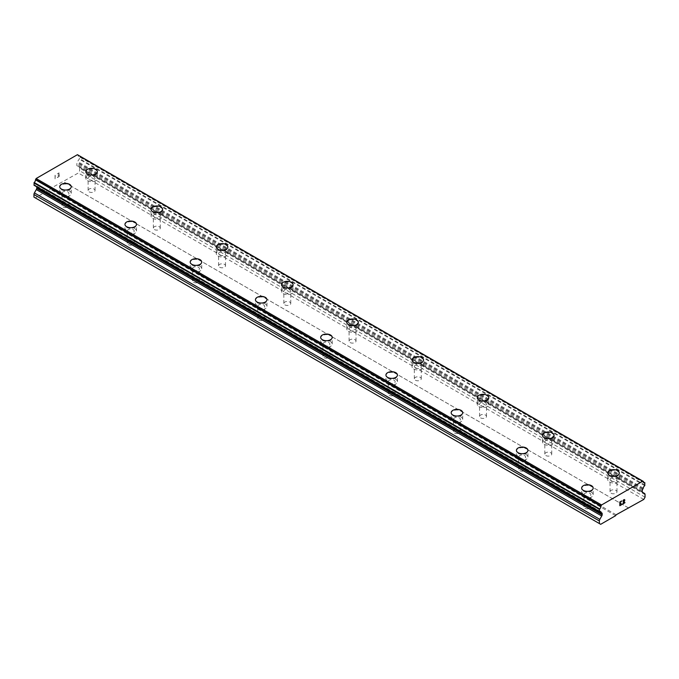 <?xml version="1.0" encoding="UTF-8"?>
<svg xmlns="http://www.w3.org/2000/svg" width="679" height="679" viewBox="0 0 679 679"><rect width="100%" height="100%" fill="white"/><g stroke="black" fill="none" stroke-linecap="round" stroke-linejoin="round"><path stroke-width="0.51" stroke-dasharray="3.4 2.55" d="M89.136 191.877A3.463 1.995 0 0 0 92.904 192.31A3.463 1.995 0 0 0 95.043 190.46A3.463 1.995 0 0 0 94.025 189.051A3.463 1.995 0 0 0 90.256 188.618A3.463 1.995 0 0 0 88.117 190.46A3.463 1.995 0 0 0 89.136 191.877M89.136 179.697A3.463 1.995 0 0 0 92.904 180.13A3.463 1.995 0 0 0 95.043 178.28A3.463 1.995 0 0 0 94.025 176.871A3.463 1.995 0 0 0 90.256 176.438A3.463 1.995 0 0 0 88.117 178.28A3.463 1.995 0 0 0 89.136 179.697M97.343 171.643L97.343 171.626A5.763 3.327 180 0 1 97.343 171.643A5.763 3.327 180 0 1 93.787 174.715A5.763 3.327 180 0 1 87.506 173.994A5.763 3.327 180 0 1 85.817 171.643A5.763 3.327 180 0 1 85.817 171.634L85.817 171.643M154.379 229.544A3.463 1.995 0 0 0 158.148 229.977A3.463 1.995 0 0 0 160.286 228.127A3.463 1.995 0 0 0 159.268 226.718A3.463 1.995 0 0 0 155.499 226.285A3.463 1.995 0 0 0 153.361 228.127A3.463 1.995 0 0 0 154.379 229.544M154.379 217.365A3.463 1.995 0 0 0 158.148 217.798A3.463 1.995 0 0 0 160.286 215.947A3.463 1.995 0 0 0 159.268 214.539A3.463 1.995 0 0 0 155.499 214.106A3.463 1.995 0 0 0 153.361 215.947A3.463 1.995 0 0 0 154.379 217.365M162.587 209.31L162.587 209.293A5.763 3.327 180 0 1 162.587 209.31A5.763 3.327 180 0 1 159.03 212.383A5.763 3.327 180 0 1 152.741 211.661A5.763 3.327 180 0 1 151.052 209.31A5.763 3.327 180 0 1 151.052 209.302L151.052 209.293M219.614 267.212A3.463 1.995 0 0 0 223.391 267.645A3.463 1.995 0 0 0 225.521 265.795A3.463 1.995 0 0 0 224.511 264.386A3.463 1.995 0 0 0 220.743 263.953A3.463 1.995 0 0 0 218.604 265.795A3.463 1.995 0 0 0 219.614 267.212M219.614 255.032A3.463 1.995 0 0 0 223.391 255.465A3.463 1.995 0 0 0 225.521 253.615A3.463 1.995 0 0 0 224.511 252.206A3.463 1.995 0 0 0 220.743 251.773A3.463 1.995 0 0 0 218.604 253.615A3.463 1.995 0 0 0 219.614 255.032M227.83 246.961L227.83 246.978A5.763 3.327 180 0 1 227.83 246.978A5.763 3.327 180 0 1 224.274 250.05A5.763 3.327 180 0 1 217.984 249.329A5.763 3.327 180 0 1 216.295 246.978A5.763 3.327 180 0 1 216.295 246.969L216.295 246.961M284.857 304.871A3.463 1.995 0 0 0 288.634 305.304A3.463 1.995 0 0 0 290.765 303.462A3.463 1.995 0 0 0 289.755 302.053A3.463 1.995 0 0 0 285.986 301.62A3.463 1.995 0 0 0 283.847 303.462A3.463 1.995 0 0 0 284.857 304.871M284.857 292.7A3.463 1.995 0 0 0 288.634 293.133A3.463 1.995 0 0 0 290.765 291.283A3.463 1.995 0 0 0 289.755 289.874A3.463 1.995 0 0 0 285.986 289.441A3.463 1.995 0 0 0 283.847 291.283A3.463 1.995 0 0 0 284.857 292.7M293.073 284.645L293.073 284.628A5.763 3.327 180 0 1 293.073 284.645A5.763 3.327 180 0 1 289.517 287.718A5.763 3.327 180 0 1 283.228 286.996A5.763 3.327 180 0 1 281.539 284.645A5.763 3.327 180 0 1 281.539 284.637L281.539 284.628M350.101 342.539A3.463 1.995 0 0 0 353.869 342.971A3.463 1.995 0 0 0 356.008 341.13A3.463 1.995 0 0 0 354.998 339.721A3.463 1.995 0 0 0 351.221 339.288A3.463 1.995 0 0 0 349.091 341.13A3.463 1.995 0 0 0 350.101 342.539M350.101 330.359A3.463 1.995 0 0 0 353.869 330.792A3.463 1.995 0 0 0 356.008 328.95A3.463 1.995 0 0 0 354.998 327.541A3.463 1.995 0 0 0 351.221 327.108A3.463 1.995 0 0 0 349.091 328.95A3.463 1.995 0 0 0 350.101 330.359M358.317 322.304L358.317 322.304A5.763 3.327 180 0 1 354.752 325.385A5.763 3.327 180 0 1 348.471 324.664A5.763 3.327 180 0 1 346.782 322.304L346.782 322.296M415.344 380.206A3.463 1.995 0 0 0 419.113 380.639A3.463 1.995 0 0 0 421.252 378.797A3.463 1.995 0 0 0 420.233 377.388A3.463 1.995 0 0 0 416.465 376.955A3.463 1.995 0 0 0 414.334 378.797A3.463 1.995 0 0 0 415.344 380.206M415.344 368.026A3.463 1.995 0 0 0 419.113 368.459A3.463 1.995 0 0 0 421.252 366.618A3.463 1.995 0 0 0 420.233 365.209A3.463 1.995 0 0 0 416.465 364.776A3.463 1.995 0 0 0 414.334 366.618A3.463 1.995 0 0 0 415.344 368.026M423.56 359.972L423.56 359.972A5.763 3.327 180 0 1 419.995 363.053A5.763 3.327 180 0 1 413.715 362.331A5.763 3.327 180 0 1 412.026 359.972L412.026 359.963M480.588 417.874A3.463 1.995 0 0 0 484.356 418.306A3.463 1.995 0 0 0 486.495 416.465A3.463 1.995 0 0 0 485.477 415.047A3.463 1.995 0 0 0 481.708 414.614A3.463 1.995 0 0 0 479.569 416.465A3.463 1.995 0 0 0 480.588 417.874M480.588 405.694A3.463 1.995 0 0 0 484.356 406.127A3.463 1.995 0 0 0 486.495 404.285A3.463 1.995 0 0 0 485.477 402.876A3.463 1.995 0 0 0 481.708 402.443A3.463 1.995 0 0 0 479.569 404.285A3.463 1.995 0 0 0 480.588 405.694M488.795 397.639L488.795 397.639A5.763 3.327 180 0 1 485.239 400.72A5.763 3.327 180 0 1 478.958 399.999A5.763 3.327 180 0 1 477.269 397.639L477.269 397.631M545.831 455.541A3.463 1.995 0 0 0 549.6 455.974A3.463 1.995 0 0 0 551.738 454.132A3.463 1.995 0 0 0 550.72 452.715A3.463 1.995 0 0 0 546.951 452.282A3.463 1.995 0 0 0 544.813 454.132A3.463 1.995 0 0 0 545.831 455.541M545.831 443.362A3.463 1.995 0 0 0 549.6 443.794A3.463 1.995 0 0 0 551.738 441.953A3.463 1.995 0 0 0 550.72 440.535A3.463 1.995 0 0 0 546.951 440.102A3.463 1.995 0 0 0 544.813 441.953A3.463 1.995 0 0 0 545.831 443.362M554.039 435.298L554.039 435.307A5.763 3.327 180 0 1 550.482 438.388A5.763 3.327 180 0 1 544.193 437.666A5.763 3.327 180 0 1 542.504 435.307L542.504 435.298M611.066 493.209A3.463 1.995 0 0 0 614.843 493.641A3.463 1.995 0 0 0 616.973 491.8A3.463 1.995 0 0 0 615.963 490.382A3.463 1.995 0 0 0 612.195 489.949A3.463 1.995 0 0 0 610.056 491.8A3.463 1.995 0 0 0 611.066 493.209M611.066 481.029A3.463 1.995 0 0 0 614.843 481.462A3.463 1.995 0 0 0 616.973 479.62A3.463 1.995 0 0 0 615.963 478.203A3.463 1.995 0 0 0 612.195 477.77A3.463 1.995 0 0 0 610.056 479.62A3.463 1.995 0 0 0 611.066 481.029M619.282 472.974L619.282 472.974A5.763 3.327 180 0 1 615.726 476.055A5.763 3.327 180 0 1 609.436 475.334A5.763 3.327 180 0 1 607.747 472.974L607.747 472.966M63.037 206.942A3.463 1.995 0 0 0 66.805 207.375A3.463 1.995 0 0 0 68.944 205.525A3.463 1.995 0 0 0 67.934 204.116A3.463 1.995 0 0 0 64.157 203.683A3.463 1.995 0 0 0 62.027 205.525A3.463 1.995 0 0 0 63.037 206.942M63.037 194.763A3.463 1.995 0 0 0 66.805 195.196A3.463 1.995 0 0 0 68.944 193.345A3.463 1.995 0 0 0 67.934 191.936A3.463 1.995 0 0 0 64.157 191.503A3.463 1.995 0 0 0 62.027 193.345A3.463 1.995 0 0 0 63.037 194.763M71.253 186.708L71.253 186.691A5.763 3.327 180 0 1 71.253 186.708A5.763 3.327 180 0 1 67.688 189.78A5.763 3.327 180 0 1 61.407 189.059A5.763 3.327 180 0 1 59.718 186.708A5.763 3.327 180 0 1 59.718 186.7L59.718 186.708M128.28 244.61A3.463 1.995 0 0 0 132.049 245.043A3.463 1.995 0 0 0 134.187 243.192A3.463 1.995 0 0 0 133.169 241.783A3.463 1.995 0 0 0 129.4 241.351A3.463 1.995 0 0 0 127.262 243.192A3.463 1.995 0 0 0 128.28 244.61M128.28 232.43A3.463 1.995 0 0 0 132.049 232.863A3.463 1.995 0 0 0 134.187 231.013A3.463 1.995 0 0 0 133.169 229.604A3.463 1.995 0 0 0 129.4 229.171A3.463 1.995 0 0 0 127.262 231.013A3.463 1.995 0 0 0 128.28 232.43M136.496 224.376L136.496 224.359A5.763 3.327 180 0 1 136.496 224.376A5.763 3.327 180 0 1 132.931 227.448A5.763 3.327 180 0 1 126.65 226.727A5.763 3.327 180 0 1 124.961 224.376A5.763 3.327 180 0 1 124.961 224.367L124.961 224.359M193.523 282.277A3.463 1.995 0 0 0 197.292 282.71A3.463 1.995 0 0 0 199.431 280.86A3.463 1.995 0 0 0 198.412 279.451A3.463 1.995 0 0 0 194.644 279.018A3.463 1.995 0 0 0 192.505 280.86A3.463 1.995 0 0 0 193.523 282.277M193.523 270.098A3.463 1.995 0 0 0 197.292 270.531A3.463 1.995 0 0 0 199.431 268.68A3.463 1.995 0 0 0 198.412 267.271A3.463 1.995 0 0 0 194.644 266.839A3.463 1.995 0 0 0 192.505 268.68A3.463 1.995 0 0 0 193.523 270.098M201.731 262.026L201.731 262.043A5.763 3.327 180 0 1 201.731 262.043A5.763 3.327 180 0 1 198.175 265.116A5.763 3.327 180 0 1 191.894 264.394A5.763 3.327 180 0 1 190.205 262.043A5.763 3.327 180 0 1 190.205 262.035L190.205 262.026M258.767 319.945A3.463 1.995 0 0 0 262.535 320.378A3.463 1.995 0 0 0 264.666 318.527A3.463 1.995 0 0 0 263.656 317.118A3.463 1.995 0 0 0 259.887 316.686A3.463 1.995 0 0 0 257.748 318.527A3.463 1.995 0 0 0 258.767 319.945M258.767 307.765A3.463 1.995 0 0 0 262.535 308.198A3.463 1.995 0 0 0 264.666 306.348A3.463 1.995 0 0 0 263.656 304.939A3.463 1.995 0 0 0 259.887 304.506A3.463 1.995 0 0 0 257.748 306.348A3.463 1.995 0 0 0 258.767 307.765M266.974 299.711L266.974 299.694A5.763 3.327 180 0 1 266.974 299.711A5.763 3.327 180 0 1 263.418 302.783A5.763 3.327 180 0 1 257.129 302.062A5.763 3.327 180 0 1 255.44 299.711A5.763 3.327 180 0 1 255.44 299.702L255.44 299.694M324.002 357.612A3.463 1.995 0 0 0 327.779 358.045A3.463 1.995 0 0 0 329.909 356.195A3.463 1.995 0 0 0 328.899 354.786A3.463 1.995 0 0 0 325.131 354.353A3.463 1.995 0 0 0 322.992 356.195A3.463 1.995 0 0 0 324.002 357.612M324.002 345.433A3.463 1.995 0 0 0 327.779 345.866A3.463 1.995 0 0 0 329.909 344.015A3.463 1.995 0 0 0 328.899 342.606A3.463 1.995 0 0 0 325.131 342.174A3.463 1.995 0 0 0 322.992 344.015A3.463 1.995 0 0 0 324.002 345.433M332.218 337.378L332.218 337.361A5.763 3.327 180 0 1 332.218 337.378A5.763 3.327 180 0 1 328.661 340.451A5.763 3.327 180 0 1 322.372 339.729A5.763 3.327 180 0 1 320.683 337.378A5.763 3.327 180 0 1 320.683 337.37L320.683 337.361M389.245 395.28A3.463 1.995 0 0 0 393.014 395.713A3.463 1.995 0 0 0 395.153 393.862A3.463 1.995 0 0 0 394.143 392.454A3.463 1.995 0 0 0 390.366 392.021A3.463 1.995 0 0 0 388.235 393.862A3.463 1.995 0 0 0 389.245 395.28M389.245 383.1A3.463 1.995 0 0 0 393.014 383.533A3.463 1.995 0 0 0 395.153 381.683A3.463 1.995 0 0 0 394.143 380.274A3.463 1.995 0 0 0 390.366 379.841A3.463 1.995 0 0 0 388.235 381.683A3.463 1.995 0 0 0 389.245 383.1M397.461 375.046L397.461 375.029A5.763 3.327 180 0 1 397.461 375.046A5.763 3.327 180 0 1 393.896 378.118A5.763 3.327 180 0 1 387.616 377.397A5.763 3.327 180 0 1 385.927 375.046A5.763 3.327 180 0 1 385.927 375.037L385.927 375.046M454.489 432.947A3.463 1.995 0 0 0 458.257 433.38A3.463 1.995 0 0 0 460.396 431.53A3.463 1.995 0 0 0 459.386 430.121A3.463 1.995 0 0 0 455.609 429.688A3.463 1.995 0 0 0 453.479 431.53A3.463 1.995 0 0 0 454.489 432.947M454.489 420.768A3.463 1.995 0 0 0 458.257 421.201A3.463 1.995 0 0 0 460.396 419.35A3.463 1.995 0 0 0 459.386 417.941A3.463 1.995 0 0 0 455.609 417.509A3.463 1.995 0 0 0 453.479 419.35A3.463 1.995 0 0 0 454.489 420.768M462.705 412.713L462.705 412.696A5.763 3.327 180 0 1 462.705 412.713A5.763 3.327 180 0 1 459.14 415.786A5.763 3.327 180 0 1 452.859 415.064A5.763 3.327 180 0 1 451.17 412.713A5.763 3.327 180 0 1 451.17 412.705L451.17 412.696M519.732 470.606A3.463 1.995 0 0 0 523.501 471.039A3.463 1.995 0 0 0 525.639 469.197A3.463 1.995 0 0 0 524.621 467.789A3.463 1.995 0 0 0 520.852 467.356A3.463 1.995 0 0 0 518.714 469.197A3.463 1.995 0 0 0 519.732 470.606M519.732 458.435A3.463 1.995 0 0 0 523.501 458.868A3.463 1.995 0 0 0 525.639 457.018A3.463 1.995 0 0 0 524.621 455.609A3.463 1.995 0 0 0 520.852 455.176A3.463 1.995 0 0 0 518.714 457.018A3.463 1.995 0 0 0 519.732 458.435M527.948 450.364L527.948 450.381A5.763 3.327 180 0 1 527.948 450.381A5.763 3.327 180 0 1 524.383 453.453A5.763 3.327 180 0 1 518.102 452.732A5.763 3.327 180 0 1 516.413 450.381A5.763 3.327 180 0 1 516.413 450.372L516.413 450.364M584.975 508.274A3.463 1.995 0 0 0 588.744 508.707A3.463 1.995 0 0 0 590.883 506.865A3.463 1.995 0 0 0 589.864 505.456A3.463 1.995 0 0 0 586.096 505.023A3.463 1.995 0 0 0 583.957 506.865A3.463 1.995 0 0 0 584.975 508.274M584.975 496.094A3.463 1.995 0 0 0 588.744 496.527A3.463 1.995 0 0 0 590.883 494.685A3.463 1.995 0 0 0 589.864 493.277A3.463 1.995 0 0 0 586.096 492.844A3.463 1.995 0 0 0 583.957 494.685A3.463 1.995 0 0 0 584.975 496.094M593.183 488.04L593.183 488.04A5.763 3.327 180 0 1 589.627 491.121A5.763 3.327 180 0 1 583.346 490.399A5.763 3.327 180 0 1 581.657 488.04L581.657 488.031M583.346 497.036A5.763 3.327 0 0 0 589.627 497.758A5.763 3.327 0 0 0 593.183 494.685A5.763 3.327 0 0 0 591.494 492.334A5.763 3.327 0 0 0 585.213 491.613A5.763 3.327 0 0 0 581.657 494.685A5.763 3.327 0 0 0 583.346 497.036M583.346 491.027A5.763 3.327 0 0 0 589.627 491.749A5.763 3.327 0 0 0 593.183 488.668A5.763 3.327 0 0 0 591.494 486.317A5.763 3.327 0 0 0 585.213 485.595A5.763 3.327 0 0 0 581.657 488.668A5.763 3.327 0 0 0 583.346 491.027M518.102 459.369A5.763 3.327 0 0 0 524.383 460.09A5.763 3.327 0 0 0 527.948 457.018A5.763 3.327 0 0 0 526.259 454.667A5.763 3.327 0 0 0 519.97 453.945A5.763 3.327 0 0 0 516.413 457.018A5.763 3.327 0 0 0 518.102 459.369M518.102 453.36A5.763 3.327 0 0 0 524.383 454.081A5.763 3.327 0 0 0 527.948 451A5.763 3.327 0 0 0 526.259 448.649A5.763 3.327 0 0 0 519.97 447.928A5.763 3.327 0 0 0 516.413 451A5.763 3.327 0 0 0 518.102 453.36M452.859 421.71A5.763 3.327 0 0 0 459.14 422.431A5.763 3.327 0 0 0 462.705 419.35A5.763 3.327 0 0 0 461.016 416.999A5.763 3.327 0 0 0 454.726 416.278A5.763 3.327 0 0 0 451.17 419.35A5.763 3.327 0 0 0 452.859 421.71M452.859 415.692A5.763 3.327 0 0 0 459.14 416.414A5.763 3.327 0 0 0 462.705 413.341A5.763 3.327 0 0 0 461.016 410.982A5.763 3.327 0 0 0 454.726 410.26A5.763 3.327 0 0 0 451.17 413.341A5.763 3.327 0 0 0 452.859 415.692M387.616 384.042A5.763 3.327 0 0 0 393.896 384.764A5.763 3.327 0 0 0 397.461 381.683A5.763 3.327 0 0 0 395.772 379.332A5.763 3.327 0 0 0 389.483 378.61A5.763 3.327 0 0 0 385.927 381.683A5.763 3.327 0 0 0 387.616 384.042M387.616 378.025A5.763 3.327 0 0 0 393.896 378.746A5.763 3.327 0 0 0 397.461 375.674A5.763 3.327 0 0 0 395.772 373.314A5.763 3.327 0 0 0 389.483 372.593A5.763 3.327 0 0 0 385.927 375.674A5.763 3.327 0 0 0 387.616 378.025M322.372 346.375A5.763 3.327 0 0 0 328.661 347.096A5.763 3.327 0 0 0 332.218 344.015A5.763 3.327 0 0 0 330.529 341.664A5.763 3.327 0 0 0 324.248 340.943A5.763 3.327 0 0 0 320.683 344.015A5.763 3.327 0 0 0 322.372 346.375M322.372 340.357A5.763 3.327 0 0 0 328.661 341.079A5.763 3.327 0 0 0 332.218 338.006A5.763 3.327 0 0 0 330.529 335.647A5.763 3.327 0 0 0 324.248 334.925A5.763 3.327 0 0 0 320.683 338.006A5.763 3.327 0 0 0 322.372 340.357M257.129 308.707A5.763 3.327 0 0 0 263.418 309.429A5.763 3.327 0 0 0 266.974 306.348A5.763 3.327 0 0 0 265.285 303.997A5.763 3.327 0 0 0 259.005 303.275A5.763 3.327 0 0 0 255.44 306.348A5.763 3.327 0 0 0 257.129 308.707M257.129 302.69A5.763 3.327 0 0 0 263.418 303.411A5.763 3.327 0 0 0 266.974 300.339A5.763 3.327 0 0 0 265.285 297.979A5.763 3.327 0 0 0 259.005 297.258A5.763 3.327 0 0 0 255.44 300.339A5.763 3.327 0 0 0 257.129 302.69M191.894 271.04A5.763 3.327 0 0 0 198.175 271.761A5.763 3.327 0 0 0 201.731 268.68A5.763 3.327 0 0 0 200.042 266.329A5.763 3.327 0 0 0 193.761 265.608A5.763 3.327 0 0 0 190.205 268.68A5.763 3.327 0 0 0 191.894 271.04M191.894 265.022A5.763 3.327 0 0 0 198.175 265.744A5.763 3.327 0 0 0 201.731 262.671A5.763 3.327 0 0 0 200.042 260.312A5.763 3.327 0 0 0 193.761 259.59A5.763 3.327 0 0 0 190.205 262.671A5.763 3.327 0 0 0 191.894 265.022M126.65 233.372A5.763 3.327 0 0 0 132.931 234.094A5.763 3.327 0 0 0 136.496 231.013A5.763 3.327 0 0 0 134.807 228.662A5.763 3.327 0 0 0 128.518 227.94A5.763 3.327 0 0 0 124.961 231.013A5.763 3.327 0 0 0 126.65 233.372M126.65 227.355A5.763 3.327 0 0 0 132.931 228.076A5.763 3.327 0 0 0 136.496 225.004A5.763 3.327 0 0 0 134.807 222.644A5.763 3.327 0 0 0 128.518 221.923A5.763 3.327 0 0 0 124.961 225.004A5.763 3.327 0 0 0 126.65 227.355M61.407 195.705A5.763 3.327 0 0 0 67.688 196.426A5.763 3.327 0 0 0 71.253 193.345A5.763 3.327 0 0 0 69.564 190.994A5.763 3.327 0 0 0 63.274 190.273A5.763 3.327 0 0 0 59.718 193.345A5.763 3.327 0 0 0 61.407 195.705M61.407 189.687A5.763 3.327 0 0 0 67.688 190.409A5.763 3.327 0 0 0 71.253 187.336A5.763 3.327 0 0 0 69.564 184.977A5.763 3.327 0 0 0 63.274 184.255A5.763 3.327 0 0 0 59.718 187.336A5.763 3.327 0 0 0 61.407 189.687M609.436 481.971A5.763 3.327 0 0 0 615.726 482.693A5.763 3.327 0 0 0 619.282 479.62A5.763 3.327 0 0 0 617.593 477.261A5.763 3.327 0 0 0 611.312 476.539A5.763 3.327 0 0 0 607.747 479.62A5.763 3.327 0 0 0 609.436 481.971M609.436 475.962A5.763 3.327 0 0 0 615.726 476.683A5.763 3.327 0 0 0 619.282 473.603A5.763 3.327 0 0 0 617.593 471.251A5.763 3.327 0 0 0 611.312 470.53A5.763 3.327 0 0 0 607.747 473.603A5.763 3.327 0 0 0 609.436 475.962M544.193 444.304A5.763 3.327 0 0 0 550.482 445.025A5.763 3.327 0 0 0 554.039 441.953A5.763 3.327 0 0 0 552.35 439.602A5.763 3.327 0 0 0 546.069 438.872A5.763 3.327 0 0 0 542.504 441.953A5.763 3.327 0 0 0 544.193 444.304M544.193 438.294A5.763 3.327 0 0 0 550.482 439.016A5.763 3.327 0 0 0 554.039 435.935A5.763 3.327 0 0 0 552.35 433.584A5.763 3.327 0 0 0 546.069 432.863A5.763 3.327 0 0 0 542.504 435.935A5.763 3.327 0 0 0 544.193 438.294M478.958 406.636A5.763 3.327 0 0 0 485.239 407.358A5.763 3.327 0 0 0 488.795 404.285A5.763 3.327 0 0 0 487.106 401.934A5.763 3.327 0 0 0 480.825 401.213A5.763 3.327 0 0 0 477.269 404.285A5.763 3.327 0 0 0 478.958 406.636M478.958 400.627A5.763 3.327 0 0 0 485.239 401.348A5.763 3.327 0 0 0 488.795 398.267A5.763 3.327 0 0 0 487.106 395.916A5.763 3.327 0 0 0 480.825 395.195A5.763 3.327 0 0 0 477.269 398.267A5.763 3.327 0 0 0 478.958 400.627M413.715 368.969A5.763 3.327 0 0 0 419.995 369.69A5.763 3.327 0 0 0 423.56 366.618A5.763 3.327 0 0 0 421.871 364.267A5.763 3.327 0 0 0 415.582 363.545A5.763 3.327 0 0 0 412.026 366.618A5.763 3.327 0 0 0 413.715 368.969M413.715 362.959A5.763 3.327 0 0 0 419.995 363.681A5.763 3.327 0 0 0 423.56 360.6A5.763 3.327 0 0 0 421.871 358.249A5.763 3.327 0 0 0 415.582 357.527A5.763 3.327 0 0 0 412.026 360.6A5.763 3.327 0 0 0 413.715 362.959M348.471 331.301A5.763 3.327 0 0 0 354.752 332.023A5.763 3.327 0 0 0 358.317 328.95A5.763 3.327 0 0 0 356.628 326.599A5.763 3.327 0 0 0 350.339 325.878A5.763 3.327 0 0 0 346.782 328.95A5.763 3.327 0 0 0 348.471 331.301M348.471 325.292A5.763 3.327 0 0 0 354.752 326.013A5.763 3.327 0 0 0 358.317 322.932A5.763 3.327 0 0 0 356.628 320.581A5.763 3.327 0 0 0 350.339 319.86A5.763 3.327 0 0 0 346.782 322.932A5.763 3.327 0 0 0 348.471 325.292M283.228 293.634A5.763 3.327 0 0 0 289.517 294.355A5.763 3.327 0 0 0 293.073 291.283A5.763 3.327 0 0 0 291.384 288.931A5.763 3.327 0 0 0 285.104 288.21A5.763 3.327 0 0 0 281.539 291.283A5.763 3.327 0 0 0 283.228 293.634M283.228 287.624A5.763 3.327 0 0 0 289.517 288.346A5.763 3.327 0 0 0 293.073 285.265A5.763 3.327 0 0 0 291.384 282.914A5.763 3.327 0 0 0 285.104 282.192A5.763 3.327 0 0 0 281.539 285.265A5.763 3.327 0 0 0 283.228 287.624M217.984 255.975A5.763 3.327 0 0 0 224.274 256.696A5.763 3.327 0 0 0 227.83 253.615A5.763 3.327 0 0 0 226.141 251.264A5.763 3.327 0 0 0 219.86 250.543A5.763 3.327 0 0 0 216.295 253.615A5.763 3.327 0 0 0 217.984 255.975M217.984 249.957A5.763 3.327 0 0 0 224.274 250.678A5.763 3.327 0 0 0 227.83 247.606A5.763 3.327 0 0 0 226.141 245.246A5.763 3.327 0 0 0 219.86 244.525A5.763 3.327 0 0 0 216.295 247.606A5.763 3.327 0 0 0 217.984 249.957M152.741 218.307A5.763 3.327 0 0 0 159.03 219.028A5.763 3.327 0 0 0 162.587 215.947A5.763 3.327 0 0 0 160.898 213.596A5.763 3.327 0 0 0 154.617 212.875A5.763 3.327 0 0 0 151.052 215.947A5.763 3.327 0 0 0 152.741 218.307M152.741 212.289A5.763 3.327 0 0 0 159.03 213.011A5.763 3.327 0 0 0 162.587 209.938A5.763 3.327 0 0 0 160.898 207.579A5.763 3.327 0 0 0 154.617 206.857A5.763 3.327 0 0 0 151.052 209.938A5.763 3.327 0 0 0 152.741 212.289M87.506 180.639A5.763 3.327 0 0 0 93.787 181.361A5.763 3.327 0 0 0 97.343 178.28A5.763 3.327 0 0 0 95.654 175.929A5.763 3.327 0 0 0 89.373 175.207A5.763 3.327 0 0 0 85.817 178.28A5.763 3.327 0 0 0 87.506 180.639M87.506 174.622A5.763 3.327 0 0 0 93.787 175.343A5.763 3.327 0 0 0 97.343 172.271A5.763 3.327 0 0 0 95.654 169.911A5.763 3.327 0 0 0 89.373 169.19A5.763 3.327 0 0 0 85.817 172.271A5.763 3.327 0 0 0 87.506 174.622M620.929 503.097L620.029 503.606M621.675 504.387L620.029 505.329M621.675 500.941L619.817 502.01L619.817 505.702M622.957 501.136L623.577 499.837L624.663 499.574M624.96 502.494L623.212 503.495M624.451 499.744L622.77 503.996M58.963 173.17L58.963 174.647L58.971 173.17L57.325 174.121L58.971 173.17M58.963 174.647L58.071 175.165L58.971 174.647M58.071 175.411L58.963 174.893L58.08 175.411M58.963 174.893L58.963 176.37L58.971 174.893M58.963 176.37L57.325 177.312L58.971 176.37M57.325 177.558L59.175 176.489L59.175 172.797L57.325 173.875L59.183 172.805L59.183 176.498L57.325 177.567M55.05 175.19L55.05 178.883L55.05 175.19M55.05 178.883L55.271 175.547L55.05 178.883M33.95 197.114L35.257 197.869L50.212 189.237L50.747 188.329L78.314 173.009L79.621 170.752L79.621 168.146A2.309 1.333 120 0 0 79.163 167.068L77.279 165.897A1.536 0.891 -60 0 1 77.134 165.837A1.536 0.891 -60 0 1 76.82 165.26L76.82 164.089A1.536 0.891 -60 0 1 77.143 163.011L77.525 162.383A2.003 1.154 120 0 0 77.847 161.695A2.249 1.299 -60 0 1 79.341 159.217L79.392 156.391A2.249 1.299 -60 0 1 78.535 156.382A2.249 1.299 -60 0 1 78.068 155.253L77.431 154.685M34.23 185.265A2.249 1.299 -60 0 1 35.266 185.197A2.249 1.299 -60 0 1 35.724 186.012A2.003 1.154 120 0 0 36.004 186.309A2.003 1.154 120 0 0 36.046 186.335L36.428 186.521A1.536 0.891 -60 0 1 36.649 186.767M77.975 154.99L643.403 481.445M628.253 507.807L62.824 181.361M616.176 514.775L50.747 188.329M628.788 508.087L63.359 181.641M643.743 499.455L78.314 173.009M645.05 497.198L79.621 170.752M645.05 494.601L79.621 168.146M642.444 492.19L77.279 165.897M642.258 491.715L76.82 165.26M642.572 489.466L77.143 163.011M643.276 488.142L77.847 161.695M644.77 485.672L79.341 159.217M645.05 483.032L79.621 156.586M643.522 482.09L79.392 156.391M643.497 481.7L78.068 155.253M36.046 186.335L599.387 511.559M599.769 511.66L35.724 186.012M601.857 512.968L36.428 186.521M600.686 524.315L35.257 197.869M615.641 515.684L50.212 189.237M644.592 493.514L79.163 167.068M642.258 490.535L76.82 164.089M642.954 488.829L77.525 162.383M645.05 485.137L79.621 158.682M95.043 190.46L95.043 178.28M160.286 228.127L160.286 215.947M225.521 265.795L225.521 253.615M290.765 303.462L290.765 291.283M356.008 341.13L356.008 328.95M421.252 378.797L421.252 366.618M486.495 416.465L486.495 404.285M551.738 454.132L551.738 441.953M616.973 491.8L616.973 479.62M68.944 205.525L68.944 193.345M134.187 243.192L134.187 231.013M199.431 280.86L199.431 268.68M264.666 318.527L264.666 306.348M329.909 356.195L329.909 344.015M395.153 393.862L395.153 381.683M460.396 431.53L460.396 419.35M525.639 469.197L525.639 457.018M590.883 506.865L590.883 494.685M593.183 494.685L593.183 488.668M527.948 457.018L527.948 451M462.705 419.35L462.705 413.341M397.461 381.683L397.461 375.674M332.218 344.015L332.218 338.006M266.974 306.348L266.974 300.339M201.731 268.68L201.731 262.671M136.496 231.013L136.496 225.004M71.253 193.345L71.253 187.336M619.282 479.62L619.282 473.603M554.039 441.953L554.039 435.935M488.795 404.285L488.795 398.267M423.56 366.618L423.56 360.6M358.317 328.95L358.317 322.932M293.073 291.283L293.073 285.265M227.83 253.615L227.83 247.606M162.587 215.947L162.587 209.938M97.343 178.28L97.343 172.271M85.817 178.28L85.817 172.271M151.052 215.947L151.052 209.938M216.295 253.615L216.295 247.606M281.539 291.283L281.539 285.265M346.782 328.95L346.782 322.932M412.026 366.618L412.026 360.6M477.269 404.285L477.269 398.267M542.504 441.953L542.504 435.935M607.747 479.62L607.747 473.603M59.718 193.345L59.718 187.336M124.961 231.013L124.961 225.004M190.205 268.68L190.205 262.671M255.44 306.348L255.44 300.339M320.683 344.015L320.683 338.006M385.927 381.683L385.927 375.674M451.17 419.35L451.17 413.341M516.413 457.018L516.413 451M581.657 494.685L581.657 488.668M583.957 506.865L583.957 494.685M518.714 469.197L518.714 457.018M453.479 431.53L453.479 419.35M388.235 393.862L388.235 381.683M322.992 356.195L322.992 344.015M257.748 318.527L257.748 306.348M192.505 280.86L192.505 268.68M127.262 243.192L127.262 231.013M62.027 205.525L62.027 193.345M610.056 491.8L610.056 479.62M544.813 454.132L544.813 441.953M479.569 416.465L479.569 404.285M414.334 378.797L414.334 366.618M349.091 341.13L349.091 328.95M283.847 303.462L283.847 291.283M218.604 265.795L218.604 253.615M153.361 228.127L153.361 215.947M88.117 190.46L88.117 178.28M642.563 492.283L77.134 165.837M643.505 482.022L79.528 156.408M643.964 482.828L78.535 156.382M600.703 511.643L35.266 185.197M599.633 511.72L36.004 186.309"/><path stroke-width="1.02" d="M85.817 171.626A5.763 3.327 180 0 1 89.373 168.553A5.763 3.327 180 0 1 95.654 169.275A5.763 3.327 180 0 1 97.343 171.634A5.763 3.327 180 0 1 93.787 174.707A5.763 3.327 180 0 1 87.506 173.985A5.763 3.327 180 0 1 85.817 171.626A5.763 3.327 180 0 1 89.382 168.562A5.763 3.327 180 0 1 95.654 169.283A5.763 3.327 180 0 1 97.343 171.626M160.898 206.951A5.763 3.327 180 0 1 162.587 209.302A5.763 3.327 180 0 1 159.03 212.374A5.763 3.327 180 0 1 152.741 211.653A5.763 3.327 180 0 1 151.052 209.293A5.763 3.327 180 0 1 154.617 206.229A5.763 3.327 180 0 1 160.898 206.951M151.052 209.293A5.763 3.327 180 0 1 154.617 206.221A5.763 3.327 180 0 1 160.898 206.942A5.763 3.327 180 0 1 162.587 209.293M216.295 246.969A5.763 3.327 180 0 1 219.86 243.897A5.763 3.327 180 0 1 226.141 244.618A5.763 3.327 180 0 1 227.83 246.969M226.141 244.61A5.763 3.327 180 0 1 227.83 246.961A5.763 3.327 180 0 1 224.274 250.033A5.763 3.327 180 0 1 217.984 249.312A5.763 3.327 180 0 1 216.295 246.961A5.763 3.327 180 0 1 219.86 243.888A5.763 3.327 180 0 1 226.141 244.61M281.539 284.628A5.763 3.327 180 0 1 285.104 281.556A5.763 3.327 180 0 1 291.384 282.277A5.763 3.327 180 0 1 293.073 284.637A5.763 3.327 180 0 1 289.517 287.701A5.763 3.327 180 0 1 283.228 286.979A5.763 3.327 180 0 1 281.539 284.628A5.763 3.327 180 0 1 285.104 281.564A5.763 3.327 180 0 1 291.384 282.286A5.763 3.327 180 0 1 293.073 284.628M346.782 322.296A5.763 3.327 180 0 1 350.339 319.223A5.763 3.327 180 0 1 356.628 319.945A5.763 3.327 180 0 1 358.317 322.304A5.763 3.327 180 0 1 354.752 325.368A5.763 3.327 180 0 1 348.471 324.647A5.763 3.327 180 0 1 346.782 322.296A5.763 3.327 180 0 1 350.347 319.232A5.763 3.327 180 0 1 356.628 319.953A5.763 3.327 180 0 1 358.317 322.296M412.026 359.963A5.763 3.327 180 0 1 415.582 356.891A5.763 3.327 180 0 1 421.871 357.612A5.763 3.327 180 0 1 423.56 359.972A5.763 3.327 180 0 1 419.995 363.036A5.763 3.327 180 0 1 413.715 362.314A5.763 3.327 180 0 1 412.026 359.963A5.763 3.327 180 0 1 415.59 356.899A5.763 3.327 180 0 1 421.871 357.621A5.763 3.327 180 0 1 423.56 359.963M487.106 395.288A5.763 3.327 180 0 1 488.795 397.639A5.763 3.327 180 0 1 485.239 400.703A5.763 3.327 180 0 1 478.958 399.982A5.763 3.327 180 0 1 477.269 397.631A5.763 3.327 180 0 1 480.834 394.567A5.763 3.327 180 0 1 487.106 395.288M477.269 397.631A5.763 3.327 180 0 1 480.825 394.55A5.763 3.327 180 0 1 487.106 395.28A5.763 3.327 180 0 1 488.795 397.631M542.504 435.307A5.763 3.327 180 0 1 546.069 432.234A5.763 3.327 180 0 1 552.35 432.956A5.763 3.327 180 0 1 554.039 435.307M552.35 432.939A5.763 3.327 180 0 1 554.039 435.298A5.763 3.327 180 0 1 550.482 438.371A5.763 3.327 180 0 1 544.193 437.649A5.763 3.327 180 0 1 542.504 435.298A5.763 3.327 180 0 1 546.069 432.217A5.763 3.327 180 0 1 552.35 432.939M617.593 470.623A5.763 3.327 180 0 1 619.282 472.974A5.763 3.327 180 0 1 615.726 476.038A5.763 3.327 180 0 1 609.436 475.317A5.763 3.327 180 0 1 607.747 472.966A5.763 3.327 180 0 1 611.312 469.902A5.763 3.327 180 0 1 617.593 470.623M607.747 472.966A5.763 3.327 180 0 1 611.312 469.885A5.763 3.327 180 0 1 617.593 470.606A5.763 3.327 180 0 1 619.282 472.966M59.718 186.691A5.763 3.327 180 0 1 63.274 183.619A5.763 3.327 180 0 1 69.564 184.34A5.763 3.327 180 0 1 71.253 186.7A5.763 3.327 180 0 1 67.688 189.772A5.763 3.327 180 0 1 61.407 189.051A5.763 3.327 180 0 1 59.718 186.691A5.763 3.327 180 0 1 63.283 183.627A5.763 3.327 180 0 1 69.564 184.349A5.763 3.327 180 0 1 71.253 186.691M134.807 222.016A5.763 3.327 180 0 1 136.496 224.367A5.763 3.327 180 0 1 132.931 227.44A5.763 3.327 180 0 1 126.65 226.718A5.763 3.327 180 0 1 124.961 224.359A5.763 3.327 180 0 1 128.526 221.295A5.763 3.327 180 0 1 134.807 222.016M124.961 224.359A5.763 3.327 180 0 1 128.518 221.286A5.763 3.327 180 0 1 134.807 222.008A5.763 3.327 180 0 1 136.496 224.359M190.205 262.035A5.763 3.327 180 0 1 193.77 258.962A5.763 3.327 180 0 1 200.042 259.684A5.763 3.327 180 0 1 201.731 262.035M200.042 259.675A5.763 3.327 180 0 1 201.731 262.026A5.763 3.327 180 0 1 198.175 265.107A5.763 3.327 180 0 1 191.894 264.386A5.763 3.327 180 0 1 190.205 262.026A5.763 3.327 180 0 1 193.761 258.954A5.763 3.327 180 0 1 200.042 259.675M255.44 299.694A5.763 3.327 180 0 1 259.005 296.621A5.763 3.327 180 0 1 265.285 297.343A5.763 3.327 180 0 1 266.974 299.702A5.763 3.327 180 0 1 263.418 302.775A5.763 3.327 180 0 1 257.129 302.053A5.763 3.327 180 0 1 255.44 299.694A5.763 3.327 180 0 1 259.005 296.63A5.763 3.327 180 0 1 265.285 297.351A5.763 3.327 180 0 1 266.974 299.694M320.683 337.361A5.763 3.327 180 0 1 324.248 334.289A5.763 3.327 180 0 1 330.529 335.01A5.763 3.327 180 0 1 332.218 337.37A5.763 3.327 180 0 1 328.661 340.442A5.763 3.327 180 0 1 322.372 339.721A5.763 3.327 180 0 1 320.683 337.361A5.763 3.327 180 0 1 324.248 334.297A5.763 3.327 180 0 1 330.529 335.019A5.763 3.327 180 0 1 332.218 337.361M385.927 375.029A5.763 3.327 180 0 1 389.483 371.956A5.763 3.327 180 0 1 395.772 372.678A5.763 3.327 180 0 1 397.461 375.037A5.763 3.327 180 0 1 393.896 378.11A5.763 3.327 180 0 1 387.616 377.388A5.763 3.327 180 0 1 385.927 375.029A5.763 3.327 180 0 1 389.491 371.965A5.763 3.327 180 0 1 395.772 372.686A5.763 3.327 180 0 1 397.461 375.029M461.016 410.354A5.763 3.327 180 0 1 462.705 412.705A5.763 3.327 180 0 1 459.14 415.769A5.763 3.327 180 0 1 452.859 415.047A5.763 3.327 180 0 1 451.17 412.696A5.763 3.327 180 0 1 454.735 409.632A5.763 3.327 180 0 1 461.016 410.354M451.17 412.696A5.763 3.327 180 0 1 454.726 409.624A5.763 3.327 180 0 1 461.016 410.345A5.763 3.327 180 0 1 462.705 412.696M516.413 450.372A5.763 3.327 180 0 1 519.978 447.3A5.763 3.327 180 0 1 526.259 448.021A5.763 3.327 180 0 1 527.948 450.372M526.259 448.013A5.763 3.327 180 0 1 527.948 450.364A5.763 3.327 180 0 1 524.383 453.436A5.763 3.327 180 0 1 518.102 452.715A5.763 3.327 180 0 1 516.413 450.364A5.763 3.327 180 0 1 519.97 447.291A5.763 3.327 180 0 1 526.259 448.013M581.657 488.031A5.763 3.327 180 0 1 585.213 484.959A5.763 3.327 180 0 1 591.494 485.68A5.763 3.327 180 0 1 593.183 488.04A5.763 3.327 180 0 1 589.627 491.104A5.763 3.327 180 0 1 583.346 490.382A5.763 3.327 180 0 1 581.657 488.031A5.763 3.327 180 0 1 585.222 484.967A5.763 3.327 180 0 1 591.494 485.689A5.763 3.327 180 0 1 593.183 488.031M620.037 502.137L620.037 503.614L620.029 502.129L621.675 501.187L620.029 502.129M620.037 503.614L620.92 503.097M620.929 503.343L620.037 503.86L620.92 503.334M620.037 503.86L620.029 505.329L620.029 503.852M620.037 505.337L621.675 504.387M619.825 505.694L621.675 504.633L619.825 505.702L619.825 502.01L621.675 500.941M622.957 501.136L623.577 499.846L624.655 499.574M624.816 500.211L624.663 500.652L624.807 500.211M624.663 500.652L624.205 501.611L624.655 500.652M624.205 501.611L623.212 503.495L624.205 501.611M623.212 503.495L624.96 502.494M623.594 500.084L624.171 499.744L623.594 500.084M624.459 499.744L622.762 504.005L624.96 502.732M624.96 502.74L622.762 504.005M601.399 512.738L599.472 511.711L599.608 508.944A2.249 1.299 -60 0 0 600.932 506.271L601.569 504.972L642.869 481.131L643.497 481.7A2.249 1.299 -60 0 0 643.964 482.828A2.249 1.299 -60 0 0 644.821 482.845L644.77 485.672A2.249 1.299 -60 0 0 643.276 488.142A2.003 1.154 -60 0 1 642.954 488.829L642.572 489.466A1.536 0.891 -60 0 0 642.258 490.535L642.258 491.715A1.536 0.891 -60 0 0 642.563 492.283A1.536 0.891 -60 0 0 642.707 492.343L644.592 493.514A2.309 1.333 -60 0 1 645.05 494.601L645.05 497.198L643.743 499.455L616.176 514.775L615.641 515.684L600.686 524.315L599.379 523.56L599.379 520.963A2.309 1.333 -60 0 1 599.837 519.359L601.721 516.006L36.293 189.56L34.408 192.912A2.309 1.333 120 0 0 33.95 194.517L33.95 197.114L599.379 523.56M601.721 516.006A1.536 0.891 -60 0 0 602.18 514.852L602.18 513.672A1.536 0.891 -60 0 0 601.857 512.968L601.475 512.781A2.003 1.154 -60 0 1 601.433 512.755L599.633 511.72A2.249 1.299 -60 0 1 600.703 511.643A2.249 1.299 -60 0 1 601.153 512.458L599.769 511.66M36.649 186.767A1.536 0.891 -60 0 1 36.742 187.226L36.742 188.406A1.536 0.891 -60 0 1 36.293 189.56M642.869 481.131L77.431 154.685L36.131 178.526L35.503 179.825A2.249 1.299 -60 0 1 34.179 182.498L34.043 185.265L599.387 511.559M77.975 154.999L643.403 481.445M644.821 482.845L643.522 482.09M601.569 504.972L36.131 178.526M600.932 506.271L35.503 179.825M599.608 508.944L34.179 182.498M599.379 509.403L33.95 182.948M602.18 514.852L36.742 188.406M599.379 520.963L33.95 194.517M601.025 505.906L35.597 179.46M599.379 511.499L33.95 185.053M602.18 513.672L36.742 187.226M599.837 519.359L34.408 192.912M644.957 482.862L643.505 482.022M599.472 511.711L34.043 185.265"/></g></svg>
